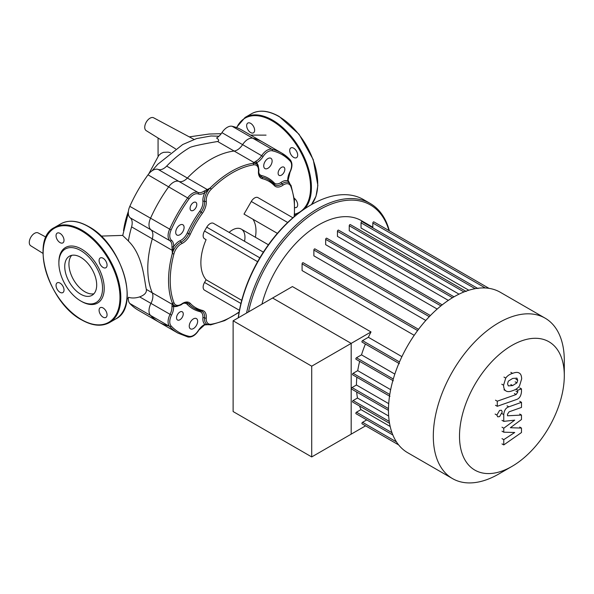 <?xml version="1.0" encoding="UTF-8"?>
<svg xmlns="http://www.w3.org/2000/svg" width="594" height="594" viewBox="0 0 594 594"><rect width="100%" height="100%" fill="white"/><g stroke="black" fill="none" stroke-linecap="round" stroke-linejoin="round"><path stroke-width="0.89" d="M250.646 123.344A5.643 3.26 -120 0 0 247.824 123.062A5.643 3.26 -120 0 0 246.956 127.584A5.643 3.26 -120 0 0 250.646 132.551A5.643 3.26 -120 0 0 253.46 132.833A5.643 3.26 -120 0 0 254.329 128.311A5.643 3.26 -120 0 0 250.646 123.344M297.676 155.108A5.643 3.26 -120 0 0 295.218 149.428A5.643 3.26 -120 0 0 290.867 147.913A5.643 3.26 -120 0 0 289.701 150.497A5.643 3.26 -120 0 0 292.166 156.177A5.643 3.26 -120 0 0 296.51 157.685A5.643 3.26 -120 0 0 297.676 155.108M294.847 207.588A5.643 3.26 -120 0 0 296.51 207.395A5.643 3.26 -120 0 0 297.468 203.215A5.643 3.26 -120 0 0 294.216 198.248M64.739 266.543A22.594 13.046 60 0 1 69.416 256.2A22.594 13.046 60 0 1 86.828 262.251A22.594 13.046 60 0 1 96.688 284.986A22.594 13.046 60 0 1 92.011 295.329A22.594 13.046 60 0 1 74.599 289.278A22.594 13.046 60 0 1 64.739 266.543M93.911 293.778A22.594 13.046 60 0 1 77.45 285.343A22.594 13.046 60 0 1 68.934 264.115A22.594 13.046 60 0 1 71.711 255.323M80.71 300.972L81.556 301.455A32.061 18.511 60 0 0 104.225 288.365A32.061 18.511 60 0 0 81.556 249.101A32.061 18.511 60 0 0 58.88 262.192L58.88 263.157A30.873 17.827 60 0 1 80.717 250.557A30.873 17.827 60 0 1 102.547 288.365A30.873 17.827 60 0 1 80.71 300.972A30.873 17.827 60 0 1 58.88 263.157M60.031 233.39A5.643 3.26 60 0 1 63.714 238.365A5.643 3.26 60 0 1 62.853 242.887A5.643 3.26 60 0 1 60.031 242.604A5.643 3.26 60 0 1 56.341 237.63A5.643 3.26 60 0 1 57.21 233.115A5.643 3.26 60 0 1 60.031 233.39M107.069 265.154A5.643 3.26 60 0 1 105.895 267.738A5.643 3.26 60 0 1 101.552 266.223A5.643 3.26 60 0 1 99.087 260.551A5.643 3.26 60 0 1 100.26 257.967A5.643 3.26 60 0 1 104.603 259.474A5.643 3.26 60 0 1 107.069 265.154M103.074 317.166A5.643 3.26 60 0 1 99.391 312.192A5.643 3.26 60 0 1 100.26 307.677A5.643 3.26 60 0 1 103.074 307.952A5.643 3.26 60 0 1 106.764 312.927A5.643 3.26 60 0 1 105.895 317.441A5.643 3.26 60 0 1 103.074 317.166M56.044 285.402A5.643 3.26 60 0 1 57.21 282.818A5.643 3.26 60 0 1 61.553 284.333A5.643 3.26 60 0 1 64.018 290.006A5.643 3.26 60 0 1 62.853 292.59A5.643 3.26 60 0 1 58.502 291.082A5.643 3.26 60 0 1 56.044 285.402M170.419 152.688L168.191 152.146L163.565 152.324L161.108 153.371L158.724 155.442M158.071 138.016L158.071 156.229M128.304 212.994L122.72 235.506L128.504 241.067M168.711 325.92A103.905 59.994 -60 0 1 158.806 322.059A103.905 59.994 -60 0 1 150.512 315.414A11.873 6.853 -60 0 1 150.943 303.415A11.873 6.853 120 0 0 152.287 292.835A89.063 51.418 -60 0 1 152.287 238.825A11.873 6.853 120 0 0 150.943 229.804A11.873 6.853 -60 0 1 150.512 218.295A103.905 59.994 -60 0 1 168.711 186.776A11.873 6.853 -60 0 1 178.891 181.4A11.873 6.853 120 0 0 187.377 178.052L166.676 166.097A89.063 51.418 -60 0 1 190.065 147.401C193.525 146.005 202.703 144.038 217.612 141.498C219.275 140.704 218.919 139.538 216.55 138.001A11.873 6.853 -60 0 0 221.941 132.648A11.873 6.853 120 0 1 232.12 126.27L252.814 138.224A103.905 59.994 -60 0 1 262.719 142.085A103.905 59.994 120 0 0 252.814 138.224A11.873 6.853 120 0 0 242.634 144.594A11.873 6.853 -60 0 1 252.814 138.224L271.896 149.235A1.188 0.958 102.9 0 1 272.26 150.794A102.717 59.303 -60 0 1 290.243 161.182A10.685 6.17 -60 0 1 289.857 171.985A13.061 7.544 120 0 0 287.748 180.814L289.375 183.034A1.188 0.587 -35 0 0 289.33 182.922A1.188 0.587 -35 0 0 289.204 182.818M187.793 336.939A1.188 0.958 -77.1 0 0 189.115 336.353A102.717 59.303 -60 0 1 171.124 325.965A10.685 6.17 -60 0 1 171.51 315.162A13.061 7.544 120 0 0 173.626 306.333L172.809 304.581A1.188 1.077 -178.9 0 1 172.186 304.321L152.287 292.835A11.873 6.853 -60 0 1 150.943 303.415A11.873 6.853 120 0 0 150.512 315.414A103.905 59.994 120 0 0 158.806 322.059L138.112 310.105A103.905 59.994 120 0 1 129.811 303.46A11.873 6.853 120 0 1 128.393 297.297C131.853 298.337 135.603 298.195 139.642 296.889C144.609 295.055 146.837 292.56 146.339 289.397C144.253 280.442 143.072 255.101 128.378 241.075A89.063 51.418 -60 0 1 131.586 226.878L172.186 250.319L172.312 253.482L172.809 250.334L172.186 250.319L171.948 246.629A1.188 0.631 -176.5 0 0 173.626 246.703A13.061 7.544 120 0 0 171.51 240.31A1.188 0.965 129 0 1 170.025 240.815A11.873 6.853 -60 0 1 171.948 246.629M166.676 166.097A11.873 6.853 -60 0 1 158.19 169.453A11.873 6.853 120 0 0 148.01 174.829A103.905 59.994 120 0 0 129.811 206.348A11.873 6.853 120 0 0 130.249 217.85A11.873 6.853 -60 0 1 131.586 226.878M171.51 240.31A10.685 6.17 -60 0 1 171.124 229.96A102.717 59.303 -60 0 1 189.115 198.797A10.685 6.17 -60 0 1 198.27 193.956A13.061 7.544 120 0 0 204.863 192.59L210.083 188.06L207.276 189.538L187.377 178.052A89.063 51.418 -60 0 1 234.147 151.047A11.873 6.853 120 0 0 242.634 144.594A11.873 6.853 -60 0 1 234.147 151.047L254.046 162.533A1.188 1.077 58.9 0 1 254.581 162.949L256.504 162.778A13.061 7.544 120 0 0 263.097 156.534A10.685 6.17 -60 0 1 272.26 150.794M290.243 161.182A1.188 0.958 137.1 0 0 290.095 159.741A103.905 59.994 120 0 0 281.801 153.103L242.018 130.131A103.905 59.994 120 0 0 232.12 126.27M42.968 253.378L30.754 245.79A7.425 4.284 -60 0 1 29.7 239.82A7.425 4.284 -60 0 1 34.526 233.345A7.425 4.284 -60 0 1 38.172 232.937L46.02 237.14M175.601 148.901L146.213 130.65A7.425 4.284 -60 0 1 145.159 124.681A7.425 4.284 -60 0 1 149.992 118.206A7.425 4.284 -60 0 1 153.631 117.798L194.03 139.419M128.393 211.323A70.716 40.83 120 0 0 123.537 230.628M564.3 360.558L564.3 375.683L564.3 360.558A92.627 53.475 120 0 0 545.114 318.154L500.274 292.263A92.627 53.475 120 0 0 428.898 317.077A92.627 53.475 120 0 0 388.469 410.298A92.627 53.475 120 0 0 407.647 452.695L452.487 478.586A92.627 53.475 120 0 0 498.804 473.997L511.902 466.439A74.102 42.783 -60 0 1 459.504 436.182A74.102 42.783 -60 0 1 511.902 345.426A74.102 42.783 -60 0 1 564.3 375.683A74.102 42.783 -60 0 1 511.902 466.439M545.114 318.154A92.627 53.475 120 0 0 473.737 342.968A92.627 53.475 120 0 0 433.308 436.182A92.627 53.475 120 0 0 452.487 478.586M372.824 227.25L361.375 220.641A85.202 49.191 120 0 0 261.932 304.165M366.743 419.899L362.555 422.319A0.891 0.512 120 0 0 361.969 423.106A0.891 0.512 120 0 0 362.11 423.819L398.641 444.906L365.592 425.831L311.716 456.935L233.123 411.553L233.123 320.797L292.419 286.568L371.012 331.942A85.202 49.191 120 0 0 368.369 337.281L362.555 340.637A0.891 0.512 120 0 0 361.969 341.424A0.891 0.512 120 0 0 362.11 342.137L399.391 363.662M401.9 356.645L368.369 337.281M418.525 329.336L303.163 262.726A0.891 0.512 120 0 0 302.472 262.964A0.891 0.512 120 0 0 302.086 263.862L302.086 270.574L414.218 335.313M430.375 315.54L314.946 248.901A0.891 0.512 120 0 0 314.263 249.138A0.891 0.512 120 0 0 313.877 250.037L313.877 255.851L425.794 320.463M442.203 304.871L326.737 238.201A0.891 0.512 120 0 0 326.054 238.446A0.891 0.512 120 0 0 325.661 239.337L325.661 244.676L437.184 309.058M454.016 296.822L338.528 230.145A0.891 0.512 120 0 0 337.845 230.383A0.891 0.512 120 0 0 337.451 231.281L337.451 236.375L448.322 300.386M463.966 291.966L349.242 225.727L349.242 230.769L459.028 294.156M475.133 288.684L361.033 222.809L361.033 228.007L468.829 290.243M371.012 331.942L351.18 343.391L272.587 298.017L351.18 343.391L351.18 434.147L351.18 343.391L311.716 366.179L233.123 320.797M359.548 406.021A85.202 49.191 120 0 0 360.974 409.615L356.474 412.214A0.891 0.512 120 0 0 355.895 413.001A0.891 0.512 120 0 0 356.029 413.714L392.849 434.971M356.69 392.01A85.202 49.191 120 0 0 357.477 398.025L353.103 400.549A0.891 0.512 120 0 0 352.524 401.329A0.891 0.512 120 0 0 352.658 402.041L389.545 423.336M356.853 377.242A85.202 49.191 120 0 0 356.437 385.009L352.019 387.555A0.891 0.512 120 0 0 351.44 388.342A0.891 0.512 120 0 0 351.574 389.055L388.469 410.357M359.674 361.36A85.202 49.191 120 0 0 357.722 370.656L353.103 373.322A0.891 0.512 120 0 0 352.524 374.101A0.891 0.512 120 0 0 352.658 374.814L389.946 396.339M365.399 344.037A85.202 49.191 120 0 0 361.508 354.856L356.474 357.759A0.891 0.512 120 0 0 355.895 358.546A0.891 0.512 120 0 0 356.029 359.259L393.31 380.784M394.832 374.094L361.508 354.856M390.652 389.664L357.722 370.656M388.706 403.645L356.437 385.009M388.662 416.03L357.477 398.025M390.176 426.477L360.974 409.615M372.824 227.858L372.824 223.025A0.891 0.512 -60 0 1 373.21 222.126A0.891 0.512 -60 0 1 373.901 221.889L489.025 288.357M361.033 222.809A0.891 0.512 -60 0 1 361.419 221.911A0.891 0.512 -60 0 1 362.11 221.673L477.984 288.58M349.242 225.727A0.891 0.512 -60 0 1 349.628 224.829A0.891 0.512 -60 0 1 350.319 224.591L466.201 291.491M196.414 318.577L196.414 318.577A5.94 3.43 120 0 0 190.474 322.007A5.94 3.43 120 0 0 190.474 328.861L190.474 328.861A5.94 3.43 120 0 0 196.414 325.43A5.94 3.43 120 0 0 196.414 318.577L196.414 318.577M182.863 224.755L182.863 224.755A5.94 3.43 120 0 0 176.93 228.178A5.94 3.43 120 0 0 176.93 235.038L176.93 235.038A5.94 3.43 120 0 0 182.863 231.608A5.94 3.43 120 0 0 182.863 224.755L182.863 224.755M270.894 158.286L270.894 158.286A5.94 3.43 120 0 0 264.954 161.717A5.94 3.43 120 0 0 264.954 168.57L264.954 168.57A5.94 3.43 120 0 0 270.894 165.139A5.94 3.43 120 0 0 270.894 158.286L270.894 158.286M182.269 311.783L182.269 311.783A4.752 2.74 120 0 0 177.524 314.523A4.752 2.74 120 0 0 177.524 320.01L177.524 320.01A4.752 2.74 120 0 0 182.269 317.27A4.752 2.74 120 0 0 182.269 311.783L182.269 311.783M195.82 202.316L195.82 202.316A4.752 2.74 120 0 0 191.068 205.056A4.752 2.74 120 0 0 191.068 210.543L191.068 210.543A4.752 2.74 120 0 0 195.82 207.796A4.752 2.74 120 0 0 195.82 202.316L195.82 202.316M283.85 167.137L283.85 167.137A4.752 2.74 120 0 0 279.098 169.877A4.752 2.74 120 0 0 279.098 175.364L279.098 175.364A4.752 2.74 120 0 0 283.85 172.624A4.752 2.74 120 0 0 283.85 167.137L283.85 167.137M229.106 232.373A17.813 10.284 -60 0 1 241.268 229.113L268.399 244.773L241.268 229.113A17.813 10.284 -60 0 1 244.528 241.283M238.372 317.768A104.499 60.336 -60 0 1 311.211 204.737L310.372 205.227A103.311 59.652 120 0 0 238.246 317.842M311.211 204.737A104.499 60.336 -60 0 1 363.461 199.562L370.181 203.445L363.461 199.562M389.352 230.806A104.499 60.336 120 0 0 370.181 203.445L370.181 203.445A104.499 60.336 120 0 0 246.562 313.038M248.5 311.917A103.311 59.652 -60 0 1 370.426 204.952A103.311 59.652 -60 0 1 388.981 230.598M255.398 237.273A33.398 19.283 120 0 0 252.91 219.238M277.383 233.36L244.008 214.092L251.292 201.477A6.683 3.854 -60 0 1 257.967 197.624L292.879 217.775L257.967 197.624M206.771 291.468A6.683 3.854 -60 0 1 206.757 291.461L204.529 290.176A6.683 3.854 -60 0 1 204.529 282.462L206.096 279.759A44.535 25.713 -60 0 1 206.096 239.657L204.529 238.758A6.683 3.854 -60 0 1 204.529 231.044L206.757 227.19A6.683 3.854 -60 0 1 213.439 223.329L263.365 252.153M206.096 239.657L204.529 238.758M239.441 310.335L204.529 290.176M206.096 279.759L241.736 300.334M289.872 183.709L288.09 180.249A1.188 0.735 176.2 0 1 287.748 180.814A13.061 7.544 120 0 0 281.066 182.417A1.188 0.609 -124.8 0 0 281.987 183.821A11.873 6.853 -60 0 1 275.193 184.949A11.873 6.853 -60 0 1 274.554 184.496M289.857 171.985L290.08 172.037C292.5 167.025 292.567 162.971 290.28 159.89L281.801 153.103A103.905 59.994 120 0 0 271.896 149.235A11.873 6.853 120 0 0 261.716 155.613A11.873 6.853 -60 0 1 255.724 161.293A1.188 0.735 63.8 0 1 256.504 162.778A13.061 7.544 120 0 1 258.42 166.832M255.724 161.293L252.97 163.298L254.581 162.949M158.19 169.453L178.891 181.4A11.873 6.853 -60 0 0 187.377 178.052A89.063 51.418 -60 0 1 234.147 151.047L217.612 141.498M172.809 250.334L173.626 246.703A13.061 7.544 120 0 1 180.309 240.592A10.685 6.17 -60 0 0 187.236 232.967A75.408 43.54 120 0 1 199.777 211.249A10.685 6.17 -60 0 0 202.91 201.433A13.061 7.544 120 0 1 204.863 192.59A1.188 0.631 -123.5 0 0 203.965 191.171A11.873 6.853 -60 0 1 197.973 192.419A11.873 6.853 120 0 0 187.793 197.795A103.905 59.994 120 0 0 169.594 229.314A11.873 6.853 120 0 0 170.025 240.815L150.943 229.804A11.873 6.853 -60 0 1 152.287 238.825A89.063 51.418 -60 0 0 152.287 292.835L146.339 289.397M207.603 190.065L207.276 189.538L203.965 191.171M207.328 324.628A1.188 0.587 -85 0 0 207.484 324.68L204.551 324.948A1.188 0.735 -116.2 0 0 204.863 324.369A13.061 7.544 120 0 0 198.27 330.613A10.685 6.17 -60 0 1 189.115 336.353M178.089 305.962A13.061 7.544 120 0 1 173.626 306.333A1.188 0.735 176.2 0 1 171.948 306.4A11.873 6.853 -60 0 1 170.025 314.426A11.873 6.853 120 0 0 169.594 326.433A103.905 59.994 120 0 0 177.888 333.078L158.806 322.059M208.435 324.769L207.484 324.68A1.188 0.587 -85 0 0 207.603 324.666L204.863 324.369A13.061 7.544 120 0 1 202.91 317.775A1.188 0.609 4.8 0 1 204.588 317.879A11.873 6.853 120 0 0 207.002 324.331L210.558 324.911A1.188 0.876 -99 0 0 211.204 324.22A10.685 6.17 -60 0 1 206.267 317.983A13.061 7.544 120 0 0 202.428 310.417A73.032 42.167 -60 0 1 190.288 303.4A13.061 7.544 120 0 0 181.816 303.868A1.188 0.609 55.2 0 1 181.653 304.358C184.288 302.665 186.36 302.272 187.853 303.163A11.873 6.853 -60 0 1 188.758 303.876A74.22 42.85 120 0 0 194.416 308.331A74.22 42.85 120 0 0 201.099 311.004A1.188 0.958 -76.3 0 0 202.428 310.417M172.809 304.581L172.312 303.007L171.948 306.4M198.27 193.956A1.188 0.965 -69 0 0 197.973 192.419L178.891 181.4A11.873 6.853 120 0 0 168.711 186.776A103.905 59.994 120 0 0 150.512 218.295A11.873 6.853 120 0 0 150.943 229.804L130.249 217.85M507.543 383.821L508.323 381.155L512.607 378.46L516.921 378.118L517.708 380.234L516.921 382.863L512.607 385.565L508.323 385.9L507.543 383.821M512.607 390.666C509.555 391.892 507.261 391.929 505.739 390.778C504.44 390.013 503.712 388.164 503.564 385.224L505.739 378.103C507.261 375.868 509.555 374.287 512.607 373.359C515.689 372.126 517.99 372.082 519.505 373.24C520.812 374.02 521.539 375.883 521.681 378.831L519.505 385.914C517.99 388.142 515.689 389.731 512.607 390.666M506.185 391.067L503.972 389.753M503.972 377.079L505.739 378.103M519.067 372.943L519.505 373.24M516.416 399.547L497.275 406.296L497.275 401.195L516.141 394.535L517.738 392.166L517.738 390.206L521.48 388.884L521.48 391.788C521.049 396.027 519.364 398.611 516.416 399.547M495.5 405.279L497.275 406.296M495.5 400.178L497.275 401.195M515.978 389.189L517.738 390.206M519.705 387.867L521.48 388.884M499.576 410.439L501.47 410.254L502.257 411.984L499.576 416.632L497.683 416.817L496.896 415.08L499.576 410.439M510.365 427.725L521.48 428.081L521.48 432.536L503.771 444.921L503.771 439.657L514.716 432.491L503.771 432.194L503.771 428.207L514.716 420.144L503.771 421.361L503.757 414.605C504.172 410.372 505.858 407.781 508.806 406.838L521.495 402.324L521.495 407.425L509.095 411.828L507.506 414.204L507.506 415.785L521.48 415.065L521.48 419.52L510.365 427.725M519.705 427.056L521.48 428.081M501.997 443.896L503.771 444.921M501.997 438.632L503.771 439.657M501.997 431.177L503.771 432.194M501.997 427.19L503.771 428.207M501.997 420.337L503.771 421.361M519.72 401.299L521.495 402.324M519.705 414.04L521.48 415.065M311.716 456.935L311.716 366.179M236.724 127.643A54.329 31.371 60 0 1 272.163 120.872A54.329 31.371 60 0 1 308.724 172.698A54.329 31.371 60 0 1 294.646 214.182M236.434 127.539L245.122 117.419A54.923 31.712 60 0 1 272.587 120.144A54.923 31.712 60 0 1 311.419 187.407A54.923 31.712 60 0 1 304.685 208.769M245.122 117.419L251.425 113.788A54.923 31.712 60 0 1 278.883 116.506A54.923 31.712 60 0 1 317.723 183.769A54.923 31.712 60 0 1 311.419 204.618M88.268 226.559A54.923 31.712 60 0 1 127.109 293.822A54.923 31.712 60 0 1 115.733 318.963C140.793 307.209 121.725 243.681 88.565 226.529C77.881 220.515 68.629 219.617 60.811 223.834A54.923 31.712 60 0 1 88.268 226.559M109.437 322.601C101.611 326.819 92.36 325.92 81.675 319.914C48.522 302.754 29.448 239.226 54.514 227.472A54.923 31.712 60 0 1 81.972 230.19A54.923 31.712 60 0 1 120.812 297.46A54.923 31.712 60 0 1 109.437 322.601L115.733 318.963M81.556 230.918A54.329 31.371 60 0 1 119.973 297.46A54.329 31.371 60 0 1 81.556 319.639A54.329 31.371 60 0 1 43.139 253.096A54.329 31.371 60 0 1 81.556 230.918M139.642 296.889L171.51 315.162M129.811 206.348L171.124 229.96M263.097 156.534L221.941 132.648M148.01 174.829L189.115 198.797M129.811 303.46L169.594 326.433A1.188 0.958 137.1 0 0 171.124 325.965M393.295 379.017L356.474 357.759M389.775 394.49L353.103 373.322M388.483 408.605L352.019 387.555M389.233 421.406L353.103 400.549M391.981 432.714L356.474 412.214M396.465 441.899L362.555 422.319M485.328 287.979L372.824 223.025M399.48 361.954L362.555 340.637M452.509 297.705L337.451 231.281M440.926 305.888L325.661 239.337M429.284 316.669L313.877 250.037M417.612 330.561L302.086 263.862M287.689 222.49L251.292 201.477M257.618 261.694L204.529 231.044M259.838 257.833L206.757 227.19M240.926 303.482L204.529 282.462M181.816 303.868A10.685 6.17 -60 0 1 173.938 302.702A87.875 50.735 -60 0 1 173.938 253.846A10.685 6.17 -60 0 1 181.816 243.585A13.061 7.544 120 0 0 190.288 234.266A73.032 42.167 -60 0 1 202.428 213.239A13.061 7.544 120 0 0 206.267 201.24A10.685 6.17 -60 0 1 211.204 189.293A87.875 50.735 -60 0 1 253.519 164.865A10.685 6.17 -60 0 1 258.464 171.102A1.188 0.609 4.8 0 0 258.813 170.716C259.318 171.013 258.345 164.048 256.044 163.788A11.873 6.853 120 0 0 252.97 163.298A89.063 51.418 120 0 0 210.083 188.06A11.873 6.853 120 0 0 204.588 201.336A1.188 0.75 -5.3 0 0 202.91 201.433M206.267 201.24A1.188 0.75 174.7 0 1 204.588 201.336A11.873 6.853 -60 0 1 201.099 212.244A74.22 42.85 120 0 0 188.758 233.62A11.873 6.853 -60 0 1 181.059 242.085A11.873 6.853 120 0 0 172.312 253.482A89.063 51.418 120 0 0 172.312 303.007A11.873 6.853 120 0 0 174.265 305.427C175.616 307.291 182.172 304.655 181.653 304.358M181.816 243.585A1.188 0.75 -114.7 0 0 181.059 242.085A1.188 0.75 65.3 0 1 180.309 240.592M204.551 324.948L198.27 330.613M190.288 234.266L187.236 232.967M202.428 213.239L199.777 211.249M201.463 311.108A11.873 6.853 -60 0 1 202.175 311.427A11.873 6.853 -60 0 1 204.588 317.879A1.188 0.609 4.8 0 0 206.267 317.983M200.609 310.907A1.188 0.958 -76.3 0 0 199.777 311.59A10.685 6.17 -60 0 1 202.91 317.775M190.288 303.4A1.188 0.958 -43.7 0 1 188.758 303.876A1.188 0.958 -43.7 0 0 187.236 304.351A75.408 43.54 120 0 0 199.777 311.59M183.539 303.289A10.685 6.17 -60 0 1 187.236 304.351M290.793 186.382A1.188 0.876 159 0 0 291.06 185.469L288.781 182.685A11.873 6.853 120 0 0 281.987 183.821A1.188 0.609 55.2 0 1 282.915 185.217A10.685 6.17 -60 0 1 290.793 186.382A87.875 50.735 -60 0 1 294.134 216.713M281.066 182.417A10.685 6.17 -60 0 1 274.131 182.796A1.188 0.958 -43.7 0 0 273.96 183.858M274.131 182.796A75.408 43.54 120 0 0 261.598 175.557A1.188 0.958 -76.3 0 0 261.947 177.116A11.873 6.853 -60 0 1 260.877 176.685C259.355 175.839 258.665 173.849 258.813 170.716M274.287 184.237A74.22 42.85 120 0 0 268.637 179.782A74.22 42.85 120 0 0 261.947 177.116A1.188 0.958 -76.3 0 1 262.303 178.668A73.032 42.167 -60 0 1 274.443 185.677A1.188 0.958 -43.7 0 0 274.287 184.237M261.598 175.557A10.685 6.17 -60 0 1 258.828 172.884M173.938 302.702A1.188 0.876 159 0 1 172.312 303.007M173.938 253.846A1.188 0.408 -165.1 0 1 172.312 253.482M239.144 311.947A87.875 50.735 -60 0 1 211.204 324.22M211.204 189.293A1.188 0.408 -134.9 0 0 210.083 188.06M253.519 164.865A1.188 0.876 -99 0 0 252.97 163.298M258.464 171.102A13.061 7.544 120 0 0 262.303 178.668M274.443 185.677A13.061 7.544 120 0 0 282.915 185.217M515.934 379.21L517.708 380.234M515.154 381.838L516.921 382.863M510.833 384.541L512.607 385.565M501.789 384.207L503.564 385.224M510.833 372.341L512.607 373.359M514.374 393.518L516.141 394.535M515.971 391.149L517.738 392.166M495.121 414.063L496.896 415.08M501.982 413.58L503.757 414.605M507.031 405.813L508.806 406.838M251.425 113.788C259.244 109.563 268.495 110.462 279.18 116.476L299.027 134.244L313.253 159.6L317.857 185.439L316.015 196.243L311.479 204.581M294.609 214.657L298.039 213.558M54.514 227.472L60.811 223.834M158.769 155.398L148.782 173.834M189.278 136.88L209.214 134.021L221.206 133.702M266.053 135.135L250.631 135.105M152.005 170.827L157.759 164.278L182.685 144.542L196.607 138.573L210.989 135.981L218.963 136.204M101.032 236.1L122.735 235.395M128.304 299.109L127.086 297.995M290.08 172.037L288.09 180.249M198.426 330.776C195.3 335.38 191.825 337.466 188.008 337.021L177.888 333.078M202.175 311.427L194.416 308.331M239.07 312.377L224.651 320.634L210.558 324.911M291.06 185.469L294.409 199.822L294.468 216.431M275.193 184.949L268.637 179.782"/></g></svg>

